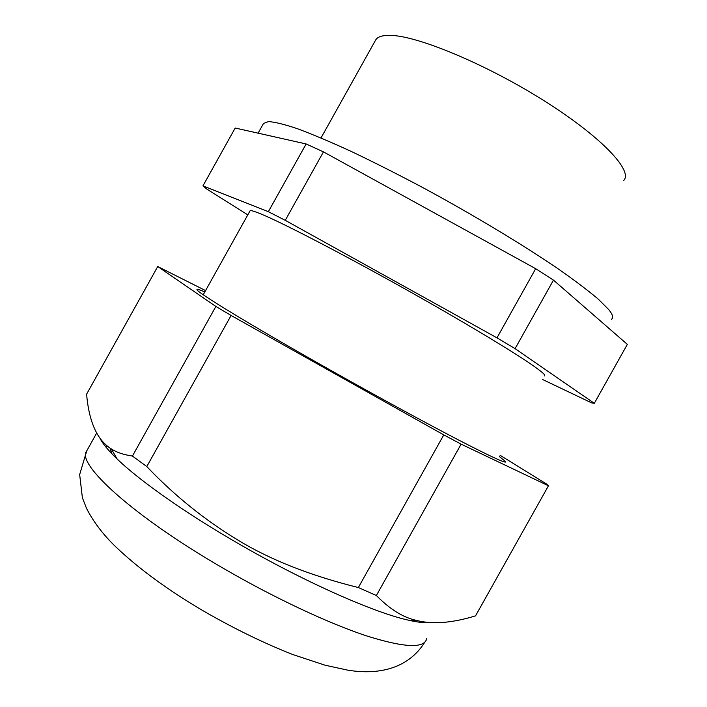 <?xml version="1.0" encoding="UTF-8"?>
<svg xmlns="http://www.w3.org/2000/svg" width="707" height="707" viewBox="0 0 707 707"><rect width="100%" height="100%" fill="white"/><g stroke="black" fill="none" stroke-linecap="round" stroke-linejoin="round"><path stroke-width="1.06" d="M258.099 133.163L263.481 123.495L268.483 121.577C274.864 121.984 284.603 124.397 297.709 128.807C312.697 134.401 330.531 141.939 351.202 151.413C373.208 161.894 396.636 173.719 421.505 186.878C471.719 213.965 521.89 244.118 557.956 268.695C574.764 280.449 588.251 290.648 598.414 299.273L608.789 309.657C612.828 314.686 613.685 317.911 611.361 319.343M623.609 180.577C633.552 171.112 601.869 137.078 543.877 100.615C486.027 64.107 417.466 35.686 390.388 35.377C382.496 35.191 377.573 36.737 375.638 40.025L375.461 40.343M553.457 280.113L515.085 348.648L594.304 403.317L627.339 344.371L553.457 280.113L535.685 268.687L323.452 151.872L306.131 143.954L235.192 128.02L202.953 185.87L206.691 188.999L247.795 214.866M202.953 185.87L268.351 211.685L306.131 143.954M323.452 151.872L285.257 220.337L268.351 211.685M285.257 220.337L496.977 337.849L535.685 268.687M515.085 348.648L496.977 337.849M542.499 379.447L591.565 402.866L594.304 403.317M544.461 375.947L544.081 374.136C541.332 371.529 535.756 367.366 527.351 361.657C508.262 349.028 475.131 328.976 435.309 306.113C363.866 265.152 286.026 224.234 261.228 214.088C254.202 211.172 250.455 210.112 250.013 210.898L203.245 294.766M99.82 437.951C102.4 443.36 108.171 450.377 117.123 458.993C139.553 480.601 184.872 512.663 237.287 542.958C304.116 581.834 374.887 613.066 409.371 620.375C418.641 622.434 425.729 623.159 430.634 622.54M205.569 290.595L157.732 266.53L86.59 394.206C89.02 422.017 97.248 440.24 111.282 448.883C116.611 452.383 123.654 454.769 132.43 456.05L146.791 466.567C174.267 495.448 204.712 519.999 238.126 540.219C270.383 559.873 310.461 575.648 358.352 587.544L376.371 595.515C389.716 609.098 402.875 617.335 415.857 620.251C431.959 624.617 451.853 623.15 475.546 615.85L548.455 485.78L546.626 484.065L500.043 455.255M548.455 485.78L461.114 444.146L376.371 595.515M358.352 587.544L443.784 434.893L461.114 444.146M443.784 434.893L231.092 315.463L146.791 466.567M132.43 456.05L215.874 306.449L157.732 266.53M215.874 306.449L231.092 315.463M204.8 291.964C199.993 289.861 197.421 289.039 197.085 289.499C193.435 290.277 252.408 326.307 334.667 372.536C380.993 398.589 428.398 424.359 460.142 440.815C491.895 457.164 507.043 464.084 505.585 461.556L499.319 456.545M410.334 620.596L412.605 620.322M110.027 448.061L111.936 453.823M96.718 432.993L86.714 450.942C75.773 463.456 132.722 515.942 223.173 568.234C274.051 597.813 328.269 623.203 366.199 635.779C404.316 647.753 424.483 648.699 426.71 638.624M420.462 622.337L419.551 621.108M107.72 446.347L105.14 446.108M375.638 40.025L321.013 137.945M409.371 620.384L415.857 620.251M424.898 642.044C407.241 670.369 375.7 674.92 347.252 670.059L325.176 665.243L292.459 654.426C263.366 642.919 233.663 628.408 203.333 610.91C167.886 590.036 138.66 568.64 115.639 546.705C103.054 534.527 93.351 521.739 86.51 508.342L82.392 497.781L79.661 474.565L86.714 450.942M117.123 458.993L111.291 448.892M505.293 462.086L505.585 461.556"/></g></svg>

